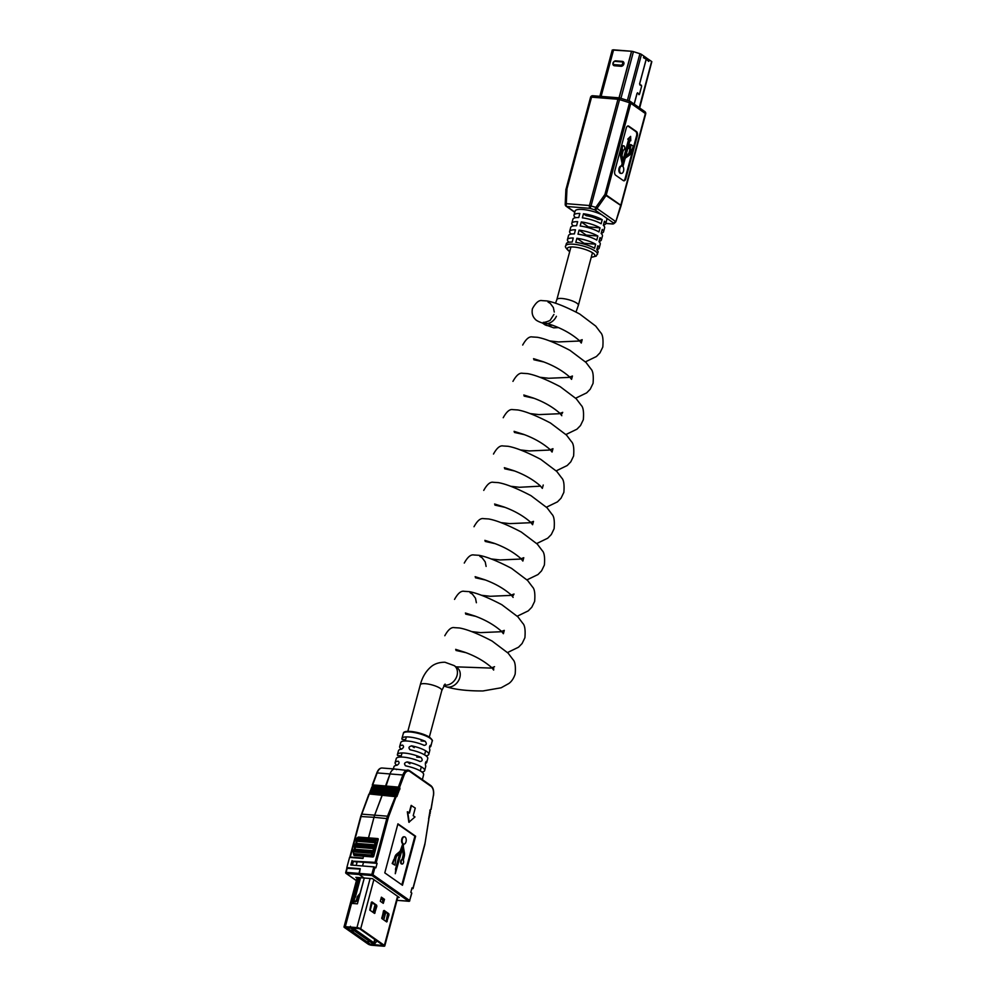 <?xml version="1.0" encoding="UTF-8"?>
<svg xmlns="http://www.w3.org/2000/svg" width="996" height="996" viewBox="0 0 996 996"><rect width="100%" height="100%" fill="white"/><g stroke="black" fill="none" stroke-linecap="round" stroke-linejoin="round"><path stroke-width="1.49" d="M556.403 316.292A11.13 8.765 125 0 1 545.235 323.737A11.13 8.765 125 0 1 543.604 323.426C538.736 321.857 535.86 320.351 534.964 318.907C532.462 316.292 531.627 312.893 532.424 308.71C535.786 302.647 538.985 299.945 542.036 300.618L547.003 300.941C554.722 302.286 565.628 306.644 579.684 314.001L595.745 326.115L600.65 332.614C602.717 334.531 603.427 339.337 602.804 347.031L599.99 352.833L596.417 356.518L585.424 361.847M586.183 215.659A11.13 2.876 15 0 1 597.787 219.319L602.219 219.68A16.434 4.258 -165 0 0 583.469 213.754L586.183 215.659M443.867 685.547L444.266 685.821A11.13 8.765 -55 0 0 446.245 686.792A11.13 8.765 -55 0 0 459.853 677.454A11.13 8.765 -55 0 0 457.04 667.606L454.238 665.639L444.951 662.24C435.252 662.191 431.007 666.859 430.359 667.37C425.541 671.777 422.192 677.579 420.312 684.762L407.825 731.35M646.242 58.764A1.32 1.033 125 0 1 646.205 59.162L639.594 83.813L640.005 85.108L641.387 85.195L641.586 86.204L639.644 83.838L646.242 59.2A1.32 1.033 -55 0 0 646.28 58.652M634.203 104.144L637.079 93.412L637.739 92.914L638.996 94.682L639.519 94.122L641.623 86.241L639.469 94.085L639.009 94.595L637.589 92.765L637.029 93.387L634.153 104.107M646.454 57.98L649.18 59.81L648.77 61.453L646.242 59.2M649.205 59.822L651.621 61.503A2.627 0.685 15 0 1 651.82 61.677L639.669 107.979M601.123 96.4L613.598 49.825L631.526 51.257A2.627 0.685 15 0 1 631.638 51.269L612.254 50.012L599.853 96.301M619.163 97.845L631.638 51.269L633.145 51.568A2.627 0.685 15 0 1 633.444 51.655L639.918 53.697A2.627 0.685 15 0 1 640.254 53.809L641.212 54.232A2.627 0.685 15 0 1 641.486 54.407L646.479 57.917L646.155 59.138M643.902 56.1L643.466 57.731L646.205 59.162M646.591 57.992L646.267 59.212M596.841 249.573A16.434 4.258 -165 0 0 599.169 248.153A16.434 4.258 -165 0 0 597.861 245.751L596.766 249.834A16.434 4.258 -165 0 1 598.073 252.237L596.243 256.109L591.226 257.341M599.032 241.393A16.434 4.258 -165 0 0 601.36 239.974A16.434 4.258 -165 0 0 600.053 237.583L598.957 241.667A16.434 4.258 -165 0 1 600.264 244.057L599.169 248.153M601.223 233.226A16.434 4.258 -165 0 0 603.551 231.807A16.434 4.258 -165 0 0 602.244 229.404L601.148 233.487A16.434 4.258 -165 0 1 602.456 235.89L601.36 239.974M603.414 225.046A16.434 4.258 -165 0 0 605.742 223.627A16.434 4.258 -165 0 0 604.435 221.224L603.339 225.32A16.434 4.258 -165 0 1 604.647 227.711L603.551 231.807M605.742 223.627L606.838 219.543A16.434 4.258 -165 0 0 606.29 217.912L601.796 214.763A16.434 4.258 -165 0 0 585.125 209.745A16.434 4.258 -165 0 0 575.103 211.04L574.007 215.124A16.434 4.258 -165 0 0 575.315 217.526L576.485 217.614M622.587 149.699L621.454 153.969A3.324 1.855 94.6 0 0 621.367 156.584L622.724 162.846A1.855 1.033 -85.4 0 1 622.687 164.303L622.201 166.071A3.723 2.079 94.6 0 0 621.965 166.033A3.723 2.079 94.6 0 0 619.599 169.569A3.723 2.079 94.6 0 0 621.367 173.441A3.723 2.079 94.6 0 0 623.596 170.839A3.723 2.079 94.6 0 0 622.948 166.593L625.002 158.924A1.855 1.033 -85.4 0 1 625.637 157.878L629.385 155.202A3.324 1.855 94.6 0 0 630.505 153.309L633.294 146.238L631.053 144.669L629.771 152.799A1.855 1.033 -85.4 0 1 629.136 153.845L625.712 156.297L630.007 140.237L630.767 140.772L630.605 136.377L628.513 139.191L629.273 139.714L623.384 161.676L622.151 155.949A1.855 1.033 -85.4 0 1 622.189 154.48L623.334 150.222A2.229 1.245 94.6 0 0 624.691 148.429A2.229 1.245 94.6 0 0 624.044 145.926A2.229 1.245 94.6 0 0 623.67 145.777A2.229 1.245 94.6 0 0 622.375 147.196A2.229 1.245 94.6 0 0 622.587 149.699L621.853 149.637L620.72 153.907A3.324 1.855 94.6 0 0 620.633 156.534L621.99 162.784A1.855 1.033 -85.4 0 1 621.94 164.253L621.479 165.996M623.297 145.852A2.229 1.245 94.6 0 0 622.936 145.727A2.229 1.245 94.6 0 0 621.641 147.134A2.229 1.245 94.6 0 0 621.853 149.637M623.521 180.724A3.337 1.868 94.6 0 0 625.102 178.608L636.581 135.792A3.337 1.868 94.6 0 0 635.722 131.497L628.04 126.106A3.337 1.868 94.6 0 0 627.841 125.994M621.467 166.021A3.723 2.079 94.6 0 0 621.23 165.971A3.723 2.079 94.6 0 0 618.865 169.507A3.723 2.079 94.6 0 0 620.633 173.379A3.723 2.079 94.6 0 0 621.006 173.354M630.605 136.377L627.779 139.129L628.538 139.664L623.048 160.119M629.908 140.623L630.767 140.772M631.053 144.669L630.319 144.607L629.198 148.765L629.958 149.288L629.036 152.737A1.855 1.033 -85.4 0 1 628.401 153.782L625.899 155.575M631.327 150.259L632.186 150.396M636.456 131.559L628.775 126.168A3.337 1.868 94.6 0 0 628.215 125.957A3.337 1.868 94.6 0 0 626.26 128.098L614.781 170.914A3.337 1.868 94.6 0 0 615.64 175.209L623.322 180.6A3.337 1.868 94.6 0 0 623.882 180.811A3.337 1.868 94.6 0 0 625.837 178.67L637.316 135.854A3.337 1.868 94.6 0 0 636.456 131.559L635.722 131.497M629.933 148.827L629.198 148.765M630.692 149.35L629.958 149.288M628.513 139.191L627.779 139.129M629.273 139.714L628.538 139.664M597.525 254.279A16.434 4.258 15 0 0 595.235 251.117A16.434 4.258 15 0 0 577.892 244.817A16.434 4.258 15 0 0 565.79 245.775L566.338 243.734A16.434 4.258 -165 0 1 572.177 242.078L573.273 237.994A16.434 4.258 -165 0 0 567.434 239.65L568.529 235.554A16.434 4.258 -165 0 1 574.368 233.911L575.464 229.815A16.434 4.258 -165 0 0 569.625 231.47L570.72 227.387A16.434 4.258 -165 0 1 576.56 225.731L577.655 221.647A16.434 4.258 -165 0 0 571.816 223.303L572.912 219.207A16.434 4.258 -165 0 1 578.751 217.551L579.846 213.468A16.434 4.258 -165 0 0 574.007 215.124M583.469 213.754L582.374 217.85A16.434 4.258 -165 0 1 601.136 223.764L602.219 219.68M600.04 227.847A16.434 4.258 -165 0 0 581.278 221.934L580.182 226.017A16.434 4.258 -165 0 1 598.945 231.944L600.04 227.847L588.387 226.914L581.278 221.934M571.816 223.303A16.434 4.258 -165 0 0 573.123 225.694L573.049 225.968M597.849 236.027A16.434 4.258 -165 0 0 579.087 230.113L577.991 234.197A16.434 4.258 -165 0 1 596.753 240.111L597.849 236.027L586.196 235.093L579.087 230.113M569.625 231.47A16.434 4.258 -165 0 0 570.932 233.873L570.857 234.135M595.658 244.207A16.434 4.258 -165 0 0 576.896 238.281L575.8 242.377A16.434 4.258 -165 0 1 594.562 248.29L595.658 244.207L584.005 243.273L576.896 238.281M567.434 239.65A16.434 4.258 -165 0 0 568.741 242.04L568.666 242.314M574.294 225.793L573.123 225.694M572.102 233.96L570.932 233.873M569.911 242.14L568.741 242.04M629.559 101.131L629.509 102.725L619.549 99.588L619.599 97.994A2.191 1.22 94.6 0 0 619.226 97.845A2.191 1.22 94.6 0 0 617.943 99.264L591.549 97.147L566.973 188.854L566.288 203.67L589.47 205.525L617.943 99.264L619.549 99.588L591.076 205.861L590.03 208.351L566.849 206.496L574.817 212.086M621.031 205.799L615.914 221.461L621.068 205.786A2.191 2.191 0 0 0 621.106 205.662L606.054 195.527A2.191 0.647 -144.9 0 0 604.933 194.444L629.509 102.725L630.817 103.323L606.24 195.029L620.794 205.238L645.371 113.532L630.817 103.323A2.191 1.731 -55 0 0 629.721 101.156M605.817 223.341L612.129 223.851A2.191 2.092 48.2 0 0 614.146 223.44L615.291 222.407A2.191 2.092 48.2 0 0 615.877 221.473L620.608 205.736A2.191 1.731 125 0 0 620.794 205.238L645.371 113.532A2.191 1.731 125 0 0 644.823 111.589L630.269 101.38A2.191 2.191 0 0 0 629.659 101.082L619.711 97.944A2.191 2.191 0 0 0 619.226 97.845L592.819 95.741A2.191 1.22 94.6 0 0 591.549 97.147L590.528 97.347L566.014 189.265M605.792 223.453L612.503 223.988A2.191 1.22 94.6 0 1 612.129 223.851L613.287 222.818A2.191 2.092 48.2 0 0 615.291 222.407A2.191 2.191 0 0 0 615.914 221.461M595.832 207.367L594.786 209.857L590.03 208.351A2.191 1.22 94.6 0 1 589.47 205.525L595.832 207.367L604.933 194.444L606.24 195.029A2.191 1.731 -55 0 1 606.054 195.527L596.965 208.438A2.191 0.647 -144.9 0 0 595.832 207.367M360.689 928.782A2.801 0.722 -165 0 0 356.954 927.6L345.301 926.666A2.801 0.722 -165 0 0 344.006 926.927A2.801 0.722 -165 0 0 344.404 927.475L368.097 944.084A2.801 0.722 -165 0 0 371.832 945.266L383.485 946.2A2.801 0.722 -165 0 0 384.78 945.939A2.801 0.722 -165 0 0 384.381 945.391L360.689 928.782L373.861 879.642M359.656 877.65L355.323 893.81L353.493 896.226M352.497 899.973L351.576 903.372L357.377 903.833L364.287 878.024M359.544 928.683L345.537 927.562L369.23 944.183L383.448 945.578L359.544 928.683M385.788 912.311L383.746 919.893M360.465 877.713L356.02 894.296L354.203 896.674M355.012 897.247L353.916 901.33L355.012 897.247L352.497 896.151L352.385 903.434M382.813 901.268L383.348 899.251L381.231 897.77M373.874 912.971L375.48 905.09L371.396 902.227M386.037 921.499L387.643 913.618L383.547 910.755M383.286 903.347L384.493 899.338L381.393 897.172L380.298 901.256L383.286 903.347L382.439 899.662L380.995 898.653M376.849 906.31L376.625 905.19L371.981 901.928L371.321 902.438L369.79 910.107L374.583 913.419L376.849 906.31L375.704 906.223M389 914.838L388.776 913.706L384.132 910.456L383.472 910.967L381.941 918.636L386.734 921.947L389 914.838L387.867 914.751M383.348 899.251L384.493 899.338M402.919 843.55L401.326 849.501A4.382 2.453 -85.4 0 1 399.969 851.879L397.043 854.307A5.827 3.262 94.6 0 0 395.238 857.469L392.735 863.582L394.939 865.126L395.985 858.004A4.382 2.453 -85.4 0 1 397.329 855.614L400.355 853.111L395.275 873.704L402.645 847.82L403.579 853.111A4.382 2.453 -85.4 0 1 403.43 856.323L402.533 859.66A2.191 1.22 94.6 0 0 401.164 861.777A2.191 1.22 94.6 0 0 402.21 864.03A2.191 1.22 94.6 0 0 403.492 862.648A2.191 1.22 94.6 0 0 403.268 860.183L404.164 856.834A5.827 3.262 94.6 0 0 404.364 852.551L403.455 847.422A4.382 2.453 -85.4 0 1 403.604 844.21L403.654 844.06A3.66 2.042 94.6 0 0 403.89 844.098A3.66 2.042 94.6 0 0 406.144 841.197A3.66 2.042 94.6 0 0 405.098 837.038A3.66 2.042 94.6 0 0 404.476 836.814A3.66 2.042 94.6 0 0 402.284 839.367A3.66 2.042 94.6 0 0 402.919 843.55L400.778 849.451A4.382 2.453 -85.4 0 1 399.433 851.829L396.495 854.269A5.827 3.262 94.6 0 0 394.702 857.432L394.092 859.673M404.202 836.814A3.66 2.042 94.6 0 0 403.928 836.765A3.66 2.042 94.6 0 0 401.737 839.317A3.66 2.042 94.6 0 0 402.372 843.5M354.862 861.577L363.528 862.262L362.532 865.96L363.528 862.262L377.098 863.358L375.89 867.852L375.006 867.23L372.977 874.787L409.68 900.521L411.634 893.213M411.809 888.644L413.029 888.631L412.02 887.847L410.825 892.341L411.709 892.964M377.098 863.358L375.044 862.362L386.846 818.326A18.364 10.271 -85.4 0 1 387.656 815.799L397.031 792.43L397.616 789.069L398.948 789.803L385.054 789.056L384.767 788.048L398.425 789.056L398.412 786.952L403.019 774.589A8.952 5.005 -85.4 0 1 407.862 770.07A8.952 5.005 -85.4 0 1 409.381 770.643A0.872 0.685 -55 0 1 409.667 770.742L395.001 769.037A8.952 5.005 94.6 0 0 390.171 773.568A8.952 5.005 -85.4 0 1 395.001 769.037L382.153 768.016A8.952 5.005 94.6 0 0 377.31 772.535L372.703 784.885L372.965 786.342L371.919 787.014L361.946 813.744A18.364 10.271 94.6 0 0 361.137 816.272L350.169 857.444M384.792 872.87L402.471 885.27L415.618 836.229L397.927 823.829L384.792 872.87M411.497 805.44L409.456 813.085L407.327 811.815L408.858 822.26L414.983 816.957L413.203 815.712L415.257 808.067L411.136 805.415L409.144 812.861M401.849 884.834L414.896 836.167L397.827 824.202M402.322 849.015L403.031 853.062A4.382 2.453 -85.4 0 1 402.882 856.286L401.986 859.623A2.191 1.22 94.6 0 0 400.616 861.727A2.191 1.22 94.6 0 0 401.674 863.993A2.191 1.22 94.6 0 0 401.948 863.955M395.786 869.359L395.275 873.704M399.645 853.697L395.462 869.334M393.831 859.486L392.187 863.532L394.939 865.126M397.802 897.309L399.234 897.433L372.492 878.671L364.163 878.011L359.183 874.525L360.228 868.699L346.832 867.616L349.571 857.407L362.967 858.477L363.565 856.224L363.067 858.066L350.219 857.033M359.332 837.138L368.557 837.885L373.998 817.305L368.495 837.835L377.721 838.57A0.872 0.685 125 0 1 378.231 839.454L373.737 856.211A0.872 0.685 125 0 1 372.803 856.971L354.327 855.489A0.872 0.685 -55 0 1 353.829 854.63A0.872 0.685 -55 0 0 354.128 854.742L372.23 856.199A1.32 0.735 -85.4 0 1 371.857 855.502L371.496 853.684A1.32 0.735 -85.4 0 1 371.533 852.676L371.732 851.929A1.32 0.735 -85.4 0 1 372.155 851.207L372.815 850.696A1.32 0.735 94.6 0 0 373.276 848.966L373.052 847.833A1.32 0.735 -85.4 0 1 373.102 846.824L373.301 846.052A1.32 0.735 -85.4 0 1 373.737 845.318L374.396 844.807A1.32 0.735 94.6 0 0 374.857 843.077L374.633 841.944A1.32 0.735 -85.4 0 1 374.67 840.948L374.87 840.201A1.32 0.735 -85.4 0 1 375.293 839.466L376.376 838.644A1.32 0.735 -85.4 0 1 376.936 838.62A0.872 0.685 125 0 1 377.447 839.491L376.04 840.574L376.052 842.778A2.191 1.22 -85.4 0 1 375.28 845.666L374.471 848.654A2.191 1.22 -85.4 0 1 373.699 851.555L372.678 853.373L373.824 855.888M352.958 861.154L375.044 862.362M346.982 868.325L360.116 869.097L358.971 873.392L371.819 874.426L373.849 866.869L350.853 865.026L352.061 860.519M360.863 816.521L373.998 817.305A18.364 10.271 -85.4 0 1 374.795 814.778L382.887 793.09L397.068 794.845L383.161 794.098L382.402 794.771L374.795 814.778A18.364 10.271 94.6 0 0 373.998 817.305L388.017 818.7L376.214 862.735M382.887 793.09L383.51 791.409L397.703 793.165L383.796 792.418L383.161 794.098L369.914 792.866L370.039 792.057L382.887 793.09M370.661 790.376L383.51 791.409L384.145 789.728L396.993 790.749L398.325 791.484L397.267 791.77L384.419 790.737L383.796 792.418L370.935 791.384L371.271 790.363A0.872 0.722 89.1 0 1 371.321 790.363L397.031 792.43A0.872 0.722 89.1 0 1 397.703 793.165L397.865 793.326A1.32 0.735 -85.4 0 1 397.242 795.007L397.068 794.845A0.872 0.722 89.1 0 0 396.396 794.111L370.699 792.044A0.872 0.722 89.1 0 0 370.587 792.057M371.284 788.695L384.145 789.728L385.054 789.056L384.419 790.737L371.57 789.703L371.894 788.683A0.872 0.722 89.1 0 1 371.944 788.683L397.653 790.749A0.872 0.722 89.1 0 1 398.325 791.484L398.5 791.646A1.32 0.735 -85.4 0 1 397.865 793.326M384.767 788.048L385.577 788.035L385.564 785.919L390.171 773.568L385.054 789.056L372.193 788.023L371.919 787.014L384.767 788.048M373.849 866.869L375.006 867.23M412.904 888.457L424.707 844.434A17.48 9.773 94.6 0 0 425.267 841.869L428.853 819.447A1.32 0.735 -85.4 0 1 429.089 817.33L429.264 817.629M429.089 817.33A1.32 0.735 -85.4 0 1 429.413 815.45L429.6 815.736M429.413 815.45A1.32 0.735 -85.4 0 1 429.749 813.558L429.936 813.844M430.235 811.728L430.085 811.69A1.32 0.735 -85.4 0 1 430.459 809.487L430.67 809.574M430.969 809.2L433.36 795.567A8.08 4.519 94.6 0 0 431.044 786.342L409.891 771.514A8.08 4.519 94.6 0 0 404.152 775.087L399.62 787.214L372.703 784.885M372.604 787.002A0.872 0.722 89.1 0 1 372.666 787.002L398.425 789.056A0.872 0.722 89.1 0 1 399.11 789.965L399.122 789.99A1.32 0.735 -85.4 0 0 399.844 788.01L399.62 787.214L372.691 785.321M397.242 795.007A1.32 0.735 -85.4 0 1 396.458 796.725L395.25 795.804L369.553 793.737L368.918 794.559L369.329 793.961L368.918 794.559L369.329 793.961L396.072 796.725L388.776 816.297A17.48 9.773 94.6 0 0 388.017 818.7M414.896 836.167L415.618 836.229M347.504 868.089L346.832 867.616M407.688 811.84L409.219 822.285M347.268 868.076L346.11 872.359L358.971 873.392L359.183 874.525L364.163 878.011L355.833 877.339L357.066 878.198M396.533 769.609A8.952 5.005 94.6 0 0 395.001 769.037M351.812 865.101L352.347 861.104L357.078 862.163L356.195 865.449M351.364 864.777L353.941 865.263M353.443 861.191L352.447 864.864M368.918 794.559L369.553 793.737L368.918 794.559M355.311 897.334L360.564 877.725M354.215 901.43A2.191 1.731 -55 0 0 356.568 899.525L357.24 899.986A2.191 1.731 125 0 1 354.875 901.89L354.215 901.43M364.237 878.211L360.091 893.275L357.34 896.661L356.568 899.525M359.743 894.981L357.24 899.986M352.945 901.318L354.875 901.89M358 897.135L357.34 896.661M353.58 896.238L353.144 897.869L352.061 897.782M353.916 901.33L353.144 897.869M352.733 901.168L353.817 901.256M381.692 918.138A1.967 1.556 -55 0 0 381.941 917.553L382.601 918.013L383.423 914.951L385.639 912.224M382.601 918.013A1.967 1.556 125 0 1 382.215 918.822M381.941 917.553L382.763 914.49L384.979 911.751M382.763 914.49L383.423 914.951M377.048 940.959L374.048 944.557L350.393 927.973L346.77 927.674L370.425 944.258L374.284 944.631L370.649 944.345A1.32 0.735 94.6 0 0 370.885 944.295M367.101 941.73L368.869 941.668M351.376 930.401L353.879 930.849M369.902 935.941L373.214 938.269M353.319 903.509L353.804 901.704M354.999 897.234L355.684 894.707M373.5 912.71L375.529 905.127M372.205 902.799L370.176 910.381M382.103 899.413L383.273 899.513M352.36 927.662L373.849 942.739L374.757 939.353M373.849 942.739L375.504 939.875M350.418 926.305L350.393 927.973M351.837 930.588L353.169 930.936L351.837 930.588M425.329 763.496A15.189 3.934 -165 0 0 426.761 762.351A15.189 3.934 -165 0 0 426.562 761.305C425.529 761.728 425.18 763.098 425.516 765.401A15.251 3.947 15 0 1 425.728 766.447L424.682 770.555A15.301 3.959 -165 0 0 422.541 767.617A15.301 3.959 -165 0 0 407.215 761.915C404.077 762.762 403.704 764.119 406.094 765.974A15.363 3.972 15 0 1 421.495 771.713A15.363 3.972 15 0 1 423.636 774.651L422.366 779.656M429.475 747.274A14.977 3.872 -165 0 0 430.882 746.153A14.977 3.872 -165 0 0 430.695 745.145C429.674 745.568 429.326 746.938 429.65 749.241A15.027 3.897 15 0 1 429.836 750.249L428.803 754.346A15.089 3.909 -165 0 0 426.686 751.457A15.089 3.909 -165 0 0 411.659 745.855C408.522 746.701 408.148 748.058 410.539 749.913A15.139 3.922 15 0 1 425.641 755.553A15.139 3.922 15 0 1 427.757 758.454L426.761 762.351M425.964 755.777A15.089 3.909 -165 0 0 428.803 754.346M421.881 771.987A15.301 3.959 -165 0 0 424.682 770.555M393.345 768.912L393.968 766.708A15.363 3.972 15 0 1 397.043 765.252C399.284 763.77 399.657 762.413 398.163 761.193A15.301 3.959 -165 0 0 395.126 762.637L396.271 758.554A15.251 3.947 15 0 1 404.949 757.296A15.251 3.947 15 0 1 419.988 761.517C422.478 761.205 422.827 759.848 421.034 757.433A15.189 3.934 -165 0 0 406.057 753.225A15.189 3.934 -165 0 0 397.416 754.482L398.512 750.611A15.139 3.922 15 0 1 401.488 749.191C403.729 747.71 404.102 746.353 402.608 745.12A15.089 3.909 -165 0 0 399.657 746.539A15.089 3.909 -165 0 0 401.4 749.204M395.126 762.637A15.301 3.959 -165 0 0 396.831 765.277M405.223 765.613L406.094 765.974M409.667 749.552L410.539 749.913M397.416 754.482A15.189 3.934 -165 0 0 397.616 755.553L401.264 755.852M399.657 746.539L400.803 742.468A15.027 3.897 15 0 1 409.331 741.223A15.027 3.897 15 0 1 424.122 745.357C426.624 745.045 426.973 743.688 425.168 741.273A14.977 3.872 -165 0 0 410.439 737.152A14.977 3.872 -165 0 0 401.948 738.397A14.977 3.872 -165 0 0 402.135 739.43L405.584 739.704M552.07 325.094A11.13 8.765 125 0 1 548.049 325.704A11.13 8.765 125 0 1 544.439 324.435L542.509 323.078M555.507 303.27L556.876 299.547A11.13 2.876 15 0 1 562.005 298.489A11.13 2.876 15 0 1 573.21 301.278A11.13 2.876 15 0 1 578.365 305.311L592.458 252.735M444.228 685.011A11.13 8.765 -55 0 0 445.063 685.124A11.13 8.765 -55 0 0 457.04 675.487A11.13 8.765 -55 0 0 454.238 665.639M445.075 684.065L441.801 690.514A11.13 2.876 -165 0 0 440.257 688.373A11.13 2.876 -165 0 0 425.441 683.704A11.13 2.876 -165 0 0 420.312 684.762M639.245 107.68L651.621 61.503M613.91 61.615A2.627 2.067 125 0 1 615.814 60.856L622.338 61.379A2.627 2.067 125 0 1 621.018 66.284L614.507 65.761A2.627 2.067 125 0 1 613.138 62.711M619.039 97.832L631.526 51.257M629.036 100.882L641.486 54.407M627.405 100.372L639.918 53.697M620.944 98.33L633.444 51.655M621.678 61.889L615.155 61.366A1.755 1.382 -55 0 0 614.283 64.64L620.794 65.163A1.755 1.382 -55 0 0 621.678 61.889L622.002 61.64A2.191 1.731 125 0 1 620.906 65.724L620.794 65.163M621.018 66.284L614.283 64.64M615.155 61.366L621.853 61.628M614.507 65.761L614.395 65.201A2.191 1.731 125 0 1 615.316 61.105M613.287 49.8L600.8 96.375M591.263 257.18A14.243 3.685 -165 0 0 592.881 253.021A14.243 3.685 -165 0 0 573.933 247.033A14.243 3.685 -165 0 0 569.351 251.129A14.243 3.685 -165 0 0 569.774 251.415M601.796 214.763L594.786 209.857A2.191 1.731 125 0 0 596.965 208.438L615.453 221.411A2.191 1.731 -55 0 1 613.287 222.818L606.29 217.912M636.581 135.792L637.316 135.854M625.102 178.608L625.837 178.67M628.04 126.106L628.775 126.168M629.771 152.799L629.036 152.737M629.136 153.845L628.401 153.782M621.454 153.969L620.72 153.907M621.367 156.584L620.633 156.534M622.724 162.846L621.99 162.784M622.687 164.303L621.94 164.253M644.823 111.589A2.191 2.191 0 0 1 645.682 113.955L621.106 205.562M566.973 188.854L565.965 189.066A2.191 2.191 0 0 0 565.89 189.526A2.191 0.847 -177.4 0 1 566.973 188.854M593.193 95.877A2.191 1.22 94.6 0 0 592.819 95.741A2.191 2.191 0 0 0 590.528 97.347M565.504 204.803A2.191 1.731 -55 0 0 566.849 206.496A2.191 1.22 94.6 0 1 566.288 203.67A2.191 0.847 -177.4 0 0 565.205 204.342L565.89 189.526M614.146 223.44A2.191 2.191 0 0 1 612.503 223.988A2.191 1.22 94.6 0 0 612.801 223.951M370.114 878.484L356.954 927.6M397.553 896.251L384.381 945.391M358.46 877.551L353.456 896.226M352.472 899.886L345.301 926.666M382.95 945.092L382.788 945.714M387.643 913.618L388.776 913.706M386.112 921.288L387.245 921.375M375.48 905.09L376.625 905.19M373.948 912.759L375.094 912.859M354.427 895.852L353.729 895.367M354.601 895.578L353.904 895.08M355.833 894.582L355.136 894.097M356.02 894.296L355.323 893.81M429.749 813.558A1.32 0.735 -85.4 0 1 430.06 811.678L429.886 811.043M399.122 789.99A1.32 0.735 -85.4 0 1 398.5 791.646M361.623 814.118L388.776 816.297M369.952 793.737A0.872 0.722 89.1 0 1 370.064 793.737L395.773 795.792A0.872 0.722 -90.9 0 1 396.458 796.725M372.691 785.844L399.844 788.01M376.998 772.908L404.152 775.087M396.993 900.334L408.734 901.28L372.043 875.546L346.334 873.492L356.431 880.564M429.836 815.674L429.575 815.512A0.872 0.685 -119.2 0 1 429.276 816.035L428.977 817.903A0.872 0.685 -119.2 0 0 429.239 817.405L428.99 816.882M428.853 819.447L428.666 818.774M430.16 813.832L429.6 814.143A0.872 0.685 -119.2 0 0 429.911 813.62L429.65 813.097M429.637 814.118L429.326 814.989M430.459 809.487A0.872 0.685 60.8 0 1 430.172 810.196L431.081 809.437L433.335 795.692M433.36 795.567L433.497 795.655C434.094 790.936 433.21 787.575 430.82 785.57A0.872 0.685 -55 0 0 430.533 785.471M431.044 786.342A0.872 0.685 -55 0 0 430.82 785.57L409.667 770.742A0.872 0.685 -55 0 1 409.891 771.514M371.819 874.426L372.043 875.546A0.872 0.685 125 0 0 372.977 874.787L371.819 874.426M409.68 900.521A0.872 0.685 125 0 1 408.734 901.28L408.883 901.33A0.872 0.872 0 0 0 409.804 900.683L409.68 900.521M409.568 900.782L411.821 893.126M409.219 901.143L396.981 900.384M372.666 787.002A0.872 0.722 89.1 0 1 372.716 787.002L371.857 787.014M345.836 872.62A0.872 0.685 -55 0 0 346.334 873.492L345.836 872.62M358.834 837.163A1.32 0.735 94.6 0 0 358.274 837.2L357.19 838.022A1.32 0.735 94.6 0 0 356.767 838.757L356.568 839.491A1.32 0.735 94.6 0 0 356.531 840.5L356.755 841.62A1.32 0.735 -85.4 0 1 356.294 843.363L355.634 843.861A1.32 0.735 94.6 0 0 355.199 844.596L354.999 845.38A1.32 0.735 94.6 0 0 354.962 846.388L355.174 847.509A1.32 0.735 -85.4 0 1 354.713 849.239L354.053 849.75A1.32 0.735 94.6 0 0 353.63 850.484L353.431 851.219L372.691 853.049M353.343 850.733L372.89 852.302M356.294 839.74L375.841 841.309M356.493 839.006L376.04 840.574M354.713 845.629L374.259 847.198M354.925 844.845L374.471 846.413M378.094 839.952L377.447 839.491M373.201 856.884L372.23 856.199A0.872 0.685 -55 0 0 373.164 855.44M353.144 851.48L353.431 851.219A1.32 0.735 94.6 0 0 353.393 852.227L353.754 854.058A1.32 0.735 94.6 0 0 354.128 854.742L355.298 855.564M356.282 840.076L375.828 841.645M355.062 844.596A0.872 0.647 52.5 0 1 355.634 843.861L373.737 845.318A0.872 0.647 52.5 0 1 374.608 846.177M355.721 843.799A0.872 0.647 52.5 0 1 356.294 843.363L374.396 844.807A0.872 0.647 52.5 0 1 375.28 845.666M356.506 841.209L376.052 842.778M356.63 838.744A0.872 0.647 52.5 0 1 357.19 838.022L375.293 839.466A0.872 0.647 52.5 0 1 376.177 840.325M357.701 837.636A0.872 0.647 52.5 0 1 358.274 837.2L376.376 838.644A0.872 0.647 52.5 0 1 377.247 839.504M353.132 851.817L372.678 853.373M353.493 853.634L373.039 855.203M354.7 845.965L374.247 847.534M354.925 847.098L374.471 848.654M354.14 849.688A0.872 0.647 52.5 0 1 354.713 849.239L372.815 850.696A0.872 0.647 52.5 0 1 373.699 851.555M353.48 850.472A0.872 0.647 52.5 0 1 354.053 849.75L372.155 851.207A0.872 0.647 52.5 0 1 373.039 852.053M353.592 854.033A0.872 0.685 -55 0 0 353.841 854.643L355.136 855.552M345.998 927.152A1.32 1.32 0 0 0 346.347 927.525A1.32 1.033 125 0 0 346.77 927.674A1.32 0.735 -85.4 0 1 346.459 927.189M346.347 927.525L370.002 944.108A1.32 1.32 0 0 0 370.649 944.345A1.32 0.735 94.6 0 1 370.425 944.258A1.32 1.033 125 0 1 369.715 943.76M403.368 733.38C403.33 728.898 423.026 732.483 429.861 737.476C432.202 739.667 432.961 740.875 432.164 741.099A14.903 3.86 -165 0 0 430.085 738.235A14.903 3.86 -165 0 0 414.361 732.533A14.903 3.86 -165 0 0 403.368 733.38L401.948 738.397M404.774 732.284A14.031 3.635 15 0 1 415.867 732.209A14.031 3.635 15 0 1 429.575 737.364M425.168 741.273L421.071 740.937M421.034 757.433L416.739 757.085M411.659 745.855L414.224 747.647M407.215 761.915L409.891 763.795M544.439 324.435L553.726 327.833L558.37 327.609M575.999 311.997L578.365 305.311M406.343 736.903L405.248 740.962M402.035 752.964L400.94 757.035M446.245 686.792C455.533 689.63 467.771 691.025 482.96 690.95L501.125 687.788L508.782 683.542C511.533 681.638 513.662 678.488 515.169 674.068C515.804 666.361 515.081 661.556 513.027 659.638L508.122 653.139L492.061 641.038C477.993 633.668 467.099 629.31 459.368 627.966L454.4 627.654C451.35 626.982 448.15 629.671 444.801 635.734M507.537 652.542L518.518 647.213L522.091 643.528L524.904 637.726C525.539 630.032 524.817 625.214 522.763 623.297L517.858 616.798L501.797 604.697C487.729 597.326 476.835 592.969 469.104 591.624L464.136 591.313C461.086 590.64 457.886 593.33 454.537 599.393M517.273 616.2L528.254 610.872L531.827 607.199L534.64 601.385C535.275 593.691 534.553 588.885 532.499 586.968L527.594 580.469L511.533 568.355C497.465 560.997 486.571 556.64 478.839 555.295L473.884 554.984C470.834 554.299 467.622 557.001 464.273 563.064M527.009 579.859L537.989 574.543L541.563 570.857L544.376 565.056C545.011 557.349 544.289 552.543 542.235 550.626L537.33 544.127L521.269 532.026C507.201 524.655 496.307 520.298 488.575 518.953L483.62 518.642C480.57 517.97 477.358 520.659 474.009 526.722M536.744 543.53L547.725 538.201L551.311 534.516L554.112 528.714C554.747 521.02 554.037 516.214 551.971 514.297L547.065 507.798L531.005 495.684C516.936 488.326 506.043 483.969 498.311 482.624L493.356 482.301C490.306 481.628 487.094 484.33 483.745 490.393M546.48 507.188L557.461 501.86L561.047 498.187L563.848 492.385C564.483 484.679 563.773 479.873 561.707 477.956L556.801 471.457L540.741 459.355C526.672 451.985 515.779 447.627 508.047 446.283L503.092 445.971C500.042 445.299 496.83 447.988 493.481 454.052M556.216 470.859L567.197 465.53L570.783 461.845L573.584 456.044C574.219 448.349 573.509 443.531 571.443 441.614L566.537 435.115L550.477 423.014C536.408 415.643 525.515 411.298 517.783 409.954L512.828 409.63C509.778 408.958 506.566 411.647 503.217 417.722M565.952 434.517L576.945 429.189L580.519 425.516L583.32 419.714C583.955 412.008 583.245 407.202 581.178 405.285L576.273 398.786L560.213 386.685C546.157 379.314 535.25 374.957 527.519 373.612L522.564 373.301C519.514 372.616 516.314 375.318 512.952 381.381M575.688 398.188L586.681 392.86L590.255 389.175L593.056 383.373C593.691 375.666 592.981 370.861 590.914 368.943L586.009 362.444L569.949 350.343C555.893 342.973 544.986 338.615 537.267 337.271L532.3 336.959C529.25 336.287 526.05 338.976 522.688 345.039M494.539 666.698L490.941 668.079L455.956 666.847M465.393 613.026L474.731 615.976C485.289 619.823 494.178 624.903 501.399 631.24L503.391 633.717L504.275 630.368L500.677 631.75L480.545 632.622L471.743 631.613M476.374 602.742L475.49 598.235L472.39 594.126L470.087 592.695M513.152 595.633L514.023 594.027L510.413 595.409L490.281 596.293L481.479 595.272M486.11 566.413L485.226 561.906L482.126 557.785L479.848 556.366M484.865 540.355L494.203 543.306C504.76 547.153 513.65 552.232 520.871 558.557L522.863 561.047L523.759 557.698L520.149 559.08L500.017 559.951L491.215 558.943M494.601 504.013L503.939 506.964C514.496 510.811 523.386 515.903 530.607 522.228L532.599 524.718L533.495 521.356L529.884 522.738L509.753 523.622L500.951 522.601M504.337 467.684L513.675 470.635C524.232 474.482 533.121 479.562 540.342 485.886L542.334 488.376L543.231 485.015M540.591 486.148L519.489 487.281L510.687 486.272M514.073 431.343L523.41 434.293C533.968 438.14 542.857 443.22 550.078 449.557L552.07 452.047L552.967 448.686L549.356 450.068L529.225 450.939L520.422 449.931M561.831 413.95L562.703 412.344L559.092 413.726L538.961 414.61L530.158 413.589M533.545 358.672L542.882 361.623C553.44 365.47 562.329 370.549 569.55 376.886L571.555 379.364L572.439 376.015L568.828 377.397L548.696 378.268L539.894 377.26M553.925 314.462L550.489 319.791C550.825 320.538 544.451 322.729 543.281 322.33L552.618 325.281C563.176 329.128 572.065 334.22 579.286 340.545L581.291 343.035L582.174 339.673L578.564 341.055L558.432 341.939L549.63 340.918M554.274 312.059L553.378 307.552L550.29 303.431L547.999 302.012M465.991 652.679L455.981 650.45M475.727 616.35L465.717 614.121M485.463 580.008L475.453 577.78M495.211 543.679L485.189 541.438M504.947 507.338L494.925 505.109M514.683 470.996L504.661 468.767M524.419 434.667L514.397 432.438M534.155 398.325L524.133 396.097M543.891 361.996L533.868 359.755M493.68 668.304L493.655 670.059L491.663 667.569C484.442 661.244 475.553 656.152 464.995 652.318L455.658 649.367M513.127 597.388L511.135 594.898C503.914 588.574 495.024 583.482 484.467 579.647L475.129 576.684M561.806 415.706L559.814 413.216C552.593 406.891 543.704 401.799 533.146 397.964L523.809 395.014M441.801 690.514L429.326 737.115M425.653 750.797L424.57 754.856M421.345 766.858L420.262 770.929M556.876 299.547L570.957 246.971M613.685 64.952C612.428 63.047 613.001 61.764 615.416 61.08L622.712 61.889M569.724 251.577L568.641 250.88C565.728 248.091 564.782 246.386 565.79 245.775M623.67 145.777L622.936 145.727M621.965 166.033L621.23 165.971M621.367 173.441L620.633 173.379M574.767 212.285L566.139 206.234A2.191 2.191 0 0 1 565.205 204.342M398.002 896.562L384.78 945.939M357.265 877.451L344.006 926.927M413.029 888.631L424.831 844.596L428.977 817.903M430.172 813.794L429.973 812.226M430.496 811.902L430.21 810.171M349.82 857.12L360.739 816.359L368.881 794.173L370.014 793.725M369.79 793.8L369.765 792.33M370.412 792.119L370.4 790.65M369.977 792.057L370.637 792.044M371.035 790.438L371.022 788.969M371.67 788.757L371.657 787.288M372.442 787.064L372.317 784.923L376.899 772.659C378.231 769.46 379.974 767.916 382.153 768.016M356.406 880.651L346.048 873.392A0.872 0.872 0 0 1 345.712 872.446L346.857 868.151M353.841 854.643L353.02 851.306L354.339 849.351L354.8 844.683L355.921 843.463L356.369 838.831L357.888 837.3L376.712 838.532L378.231 839.429M373.014 912.361L375.044 904.791M432.164 741.099L430.882 746.153"/></g></svg>
